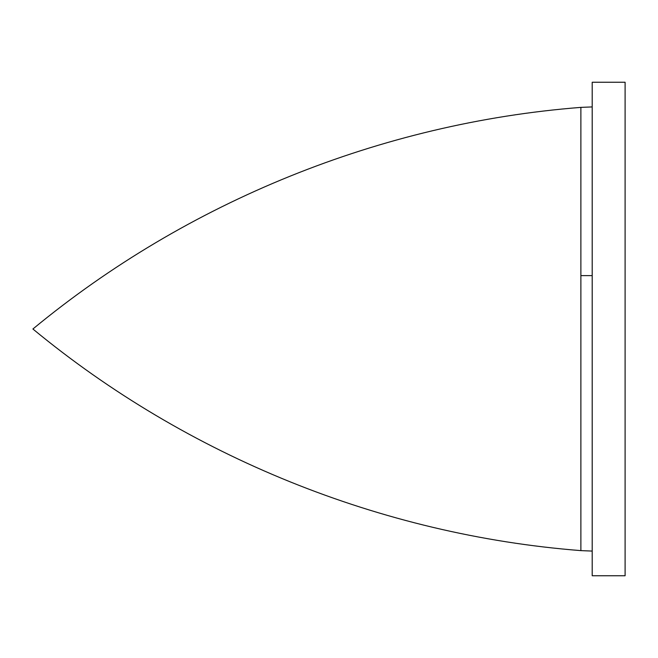 <?xml version="1.0" encoding="UTF-8"?>
<svg xmlns="http://www.w3.org/2000/svg" width="658" height="658" viewBox="0 0 658 658"><rect width="100%" height="100%" fill="white"/><g stroke="black" fill="none" stroke-linecap="round" stroke-linejoin="round"><path stroke-width="0.99" d="M592.2 575.75L592.2 82.25L625.1 82.25L625.1 575.75L592.2 575.75M580.882 550.623L580.882 107.377C381.295 123.038 187.259 201.504 32.9 329C187.259 456.496 381.295 534.962 580.882 550.623L592.2 551.075M592.2 106.925L580.882 107.377M592.2 275.62L580.882 275.62"/></g></svg>
